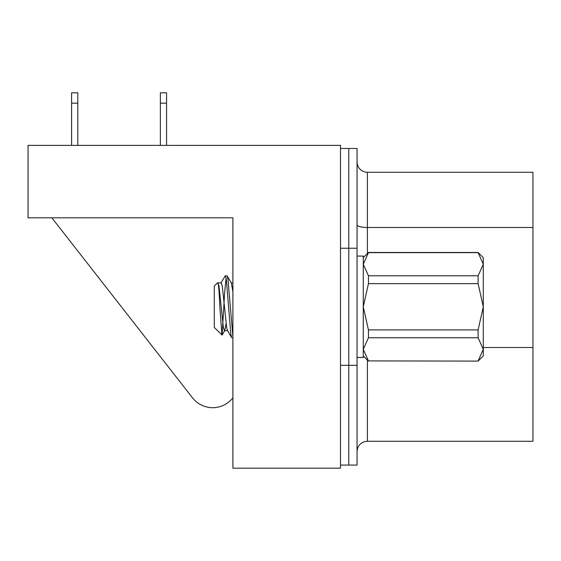 <?xml version="1.0" encoding="UTF-8"?>
<svg xmlns="http://www.w3.org/2000/svg" width="561" height="561" viewBox="0 0 561 561"><rect width="100%" height="100%" fill="white"/><g stroke="black" fill="none" stroke-linecap="round" stroke-linejoin="round"><path stroke-width="0.84" d="M340.506 148.483L348.788 148.483L348.788 465.076L357.062 465.076L357.062 148.483L348.788 148.483L348.788 465.076L340.506 465.076M192.5 397.826L51.843 217.801L192.5 397.826A25.638 25.638 0 0 0 232.906 397.826L232.906 337.82L231.595 337.596L230.767 333.662L226.385 279.897L225.291 275.739L227.198 275.97L228.025 279.897L232.906 336.649M42.538 217.801L232.906 217.801L232.906 468.183L340.506 468.183L340.506 145.376L28.05 145.376L28.05 217.801L232.906 217.801L232.906 282.856L231.209 282.856M357.062 256.082L363.269 256.082L363.269 357.476L357.062 357.476M357.539 448.527L357.069 451.247L357.539 448.527M357.069 162.311L357.434 164.689L357.069 162.311M357.434 164.689A10.343 10.343 0 0 0 367.406 172.276L532.95 172.276L532.95 441.283L367.406 441.283A10.343 10.343 0 0 0 357.062 451.626M160.362 145.376L160.362 92.817L166.568 92.817L166.568 145.376M166.568 103.161L160.362 103.161M71.591 103.161L71.591 92.817L77.797 92.817L77.797 103.161L71.591 103.161L71.591 145.376M77.797 103.161L77.797 145.376M222.107 335.05L224.807 330.415L224.47 330.71L223.376 327.498L218.993 286.061L217.759 282.611L214.281 286.089L214.281 327.47L222.107 335.05L224.631 292.66L226.111 278.004M217.521 283.214C218.334 281.629 219.113 289.483 219.842 306.783L221.925 335.113M232.682 335.555L232.906 334.04M220.845 283.144L225.291 275.739M478.112 360.905L483.287 349.342L483.287 355.926L478.112 361.095L368.444 360.905L478.112 361.095M363.269 257.632L368.444 252.464L478.112 252.464L483.287 257.632L483.287 264.217L478.112 252.653L368.444 252.653L363.269 264.217L368.444 275.788L478.112 275.788L483.287 264.217L483.287 306.783L478.112 283.642L368.444 283.642L363.269 306.783L368.444 329.917L478.112 329.917L483.287 306.783L483.287 349.342L478.112 337.771L368.444 337.771L363.269 349.342L368.444 360.905M478.112 329.917L478.112 337.771M478.112 275.788L478.112 283.642M368.444 329.917L368.444 337.771M368.444 275.788L368.444 283.642M224.807 330.415L226.111 323.543M227.198 275.97L231.377 283.144L232.906 291.909M217.899 282.856L221.181 282.856L222.275 286.061L226.658 327.498L227.415 330.415L231.595 337.596M232.682 290.016L232.906 288.263M357.062 365.309L340.506 365.309M357.062 248.25L340.506 248.25M532.95 347.504L483.287 347.504M367.406 360.064L367.406 441.283M367.406 172.276L367.406 253.495M532.95 227.493L367.406 227.493A10.343 2.679 0 0 1 357.062 224.814M363.269 355.926L368.444 361.095M224.47 330.71L227.752 330.71"/></g></svg>
